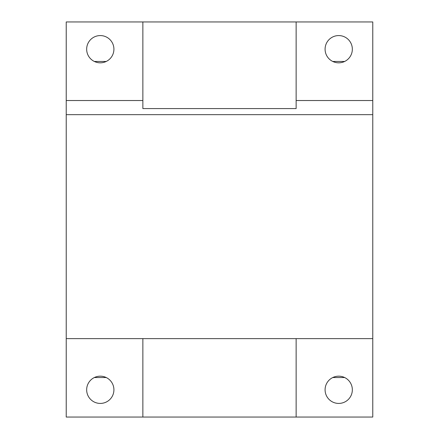 <?xml version="1.0" encoding="UTF-8"?>
<svg xmlns="http://www.w3.org/2000/svg" width="439" height="439" viewBox="0 0 439 439"><rect width="100%" height="100%" fill="white"/><g stroke="black" fill="none" stroke-linecap="round" stroke-linejoin="round"><path stroke-width="0.66" d="M352.336 49.201A13.625 13.625 0 0 1 338.71 62.826A13.625 13.625 0 0 1 325.085 49.201A13.625 13.625 0 0 1 338.71 35.575A13.625 13.625 0 0 1 352.336 49.201M86.664 49.201A13.625 13.625 0 0 1 100.29 35.575A13.625 13.625 0 0 1 113.915 49.201A13.625 13.625 0 0 1 100.29 62.826A13.625 13.625 0 0 1 86.664 49.201M142.862 108.576L142.862 21.95L296.138 21.95L296.138 108.576L142.862 108.576M296.138 100.531L372.771 100.531L372.771 114.667L66.229 114.667L66.229 100.531L142.862 100.531M296.138 21.95L372.771 21.95L372.771 100.531M142.862 21.95L66.229 21.95L66.229 100.531M372.771 114.667L372.771 417.05L142.862 417.05L142.862 338.628L296.138 338.628L296.138 417.05M142.862 338.628L66.229 338.628L66.229 114.667M352.336 389.799A13.625 13.625 0 0 1 338.71 403.425A13.625 13.625 0 0 1 325.085 389.799A13.625 13.625 0 0 1 338.71 376.174A13.625 13.625 0 0 1 352.336 389.799M372.771 338.628L296.138 338.628M66.229 338.628L66.229 417.05L142.862 417.05M113.915 389.799A13.625 13.625 0 0 1 100.29 403.425A13.625 13.625 0 0 1 86.664 389.799A13.625 13.625 0 0 1 100.29 376.174A13.625 13.625 0 0 1 113.915 389.799M344.653 61.46L332.767 61.46M106.233 61.46L94.347 61.46M94.347 377.54L106.233 377.54M332.767 377.54L344.653 377.54"/></g></svg>

